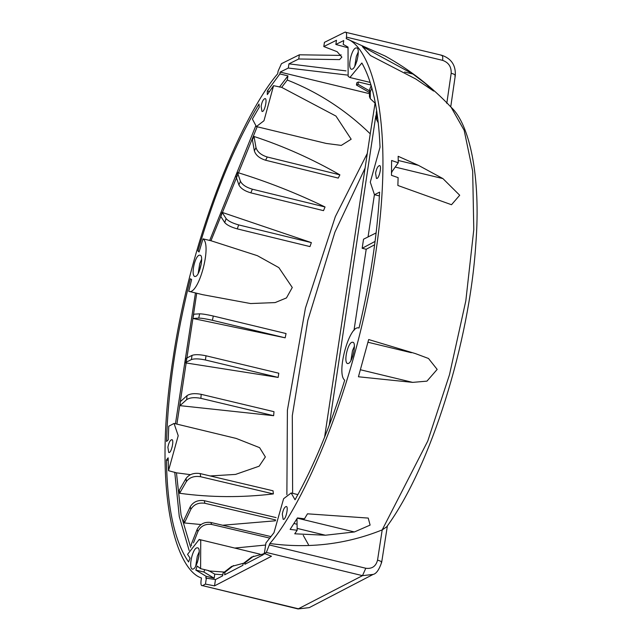 <?xml version="1.0" encoding="UTF-8"?>
<svg xmlns="http://www.w3.org/2000/svg" width="641" height="641" viewBox="0 0 641 641"><rect width="100%" height="100%" fill="white"/><g stroke="black" fill="none" stroke-linecap="round" stroke-linejoin="round"><path stroke-width="0.96" d="M297.16 530.259L294.74 533.809L325.412 535.227L354.401 531.958L370.113 525.091L368.238 518.08L307.48 513.818L304.483 518.809L297.464 517.928L290.125 529.402L297.16 530.259L296.983 518.713M293.979 523.505L296.895 524.21M391.547 171.468L392.036 171.588L398.245 162.79L391.603 160.482L391.475 175.322L398.117 177.637L397.877 185.481L451.496 204.727L459.709 195.249L442.915 178.591L395.225 167.077M391.523 172.958L392.036 171.588M398.245 162.79L398.157 156.292L418.421 165.338L398.221 160.466M418.421 165.338L442.915 178.591M325.412 535.227L297.079 528.384M354.401 531.958L297.312 518.176M370.194 82.417L349.898 77.513L348.135 76.375L348.031 47.105L343.199 44.357L343.752 40.535L335.844 44.461L336.485 40.255L323.801 46.553L324.442 42.354L345.026 32.138L441.761 55.27C451.36 58.563 455.871 65.31 455.294 75.518L450.735 106.855M379.408 195.914L374.472 194.72L370.282 182.172L380.041 147.19C378.47 109.723 372.405 81.655 361.861 63.002L349.898 77.513M297.897 494.604L291.158 492.977L295.036 499.772C313.786 466.199 330.347 426.345 344.714 380.209C335.844 373.599 349.497 323.849 359.032 328.048L359.032 328.048C370.394 280.462 377.253 235.151 379.616 192.124L374.472 194.72M204.711 569.657L203.886 572.02L214.174 578.222L206.09 576.275L205.825 578.094L215.472 579.568L214.535 585.866L271.488 556.244L264.372 553.447L265.943 542.943L273.955 532.743L283.61 498.722L291.158 492.977M376.804 111.59L377.132 114.715L376.531 119.555L378.27 122.84M376.547 112.119L375.955 116.958L376.531 119.555M371.852 87.969L370.282 91.959L370.29 98.674L375.426 103.473M371.163 85.573L369.44 89.972L369.448 96.687L370.29 98.674M254.028 136.485L255.991 147.622L254.357 150.875L252.394 139.73L254.028 136.485C283.659 146.228 312.279 159.016 339.89 174.849L267.249 156.997L265.614 160.242L338.256 178.094L339.89 174.849M255.991 147.622C257.361 151.949 261.111 155.074 267.249 156.997M254.357 150.875C255.727 155.194 259.485 158.319 265.614 160.242M237.41 172.477L240.447 181.283L238.917 184.953L235.88 176.147L237.41 172.477C267.297 181.659 296.511 193.157 325.043 206.979L252.37 189.199L250.847 192.861L323.513 210.649L325.043 206.979M240.447 181.283C242.218 184.728 246.192 187.372 252.37 189.199M238.917 184.953C240.687 188.398 244.662 191.034 250.847 192.861M222.106 212.379L226.121 218.597L224.743 222.579L220.728 216.362L222.106 212.379L311.358 242.61L238.66 224.903L237.282 228.885L309.98 246.593L311.358 242.61M226.121 218.597C228.26 221.081 232.443 223.18 238.66 224.903M224.743 222.579C226.882 225.063 231.056 227.162 237.282 228.885M192.917 318.465L193.814 314.194L199.639 313.834C202.452 313.85 207.011 314.587 213.309 316.029L286.054 333.552L285.165 337.823L212.419 320.308C206.122 318.857 201.562 318.128 198.75 318.104L192.917 318.465L285.165 337.823M185.057 362.798L185.69 358.599L192.036 355.37C195.04 354.321 199.704 354.457 206.025 355.787L278.787 373.222L278.154 377.421L205.392 359.986C199.071 358.656 194.407 358.519 191.403 359.569L185.057 362.798L278.154 377.421M179.977 405.649L180.337 401.651L187.02 395.649C190.153 393.558 194.888 393.117 201.218 394.335L273.995 411.69L273.635 415.697L200.857 398.333C194.527 397.124 189.792 397.564 186.659 399.655L179.977 405.649L273.635 415.697M179.624 493.274L179.32 490.141L186.042 478.466C189.191 474.244 193.935 472.625 200.272 473.603L273.05 490.798L273.354 493.923L200.577 476.728C194.239 475.75 189.504 477.369 186.347 481.591L179.624 493.274C210.408 497.48 241.649 497.696 273.354 493.923M201.026 524.538L184.408 522.96L183.823 520.372L190.249 506.759C193.286 501.815 197.965 499.788 204.287 500.685L276.135 517.607M184.408 522.96L190.834 509.355C193.87 504.403 198.55 502.384 204.872 503.281L275.606 519.939M222.627 525.243L275.43 520.796M191.579 545.683L191.154 544.666L197.099 529.506C199.952 523.985 204.535 521.638 210.833 522.471L271.031 536.613M193.47 542.903L197.941 531.493C200.793 525.973 205.376 523.625 211.674 524.458L269.853 538.128M234.75 548.063L265.63 545.042M214.174 578.222L214.759 574.144L208.686 570.618L200.601 568.663L200.737 540.443L199.175 539.466L187.557 554.361L190.024 558.071L188.582 561.973C174.624 541.781 167.237 507.792 166.428 459.99L168.174 460.414M203.886 572.02L195.801 570.065L206.09 576.275M200.601 568.663L197.212 566.067L195.801 570.065M257.161 126.766L210.969 240.736L257.361 255.679L278.851 267.618L292.272 287.497L286.463 297.921L275.133 302.584L250.607 303.546L202.684 294.684L188.742 291.31C198.414 295.958 212.323 244.742 202.981 238.853L199.063 252.009L197.909 250.919L199.287 251.256M255.607 126.261L209.679 240.471M202.981 238.853L210.969 240.736M197.909 250.919C214.983 192.484 235.351 143.512 259.004 104.018L259.26 107.231L252.394 119.042L256.376 126.573L263.972 120.748L273.579 85.678L267.321 94.596L267.305 91.014L269.412 91.527M196.715 293.241L176.908 424.118M195.457 292.937L175.466 423.765M190.417 474.661L176.451 472.826L168.503 470.686L178.214 435.704L174.048 423.429L168.735 426.233L168.238 439.838L166.548 441.473C167.998 390.754 175.938 336.509 190.377 278.755L191.627 279.532L188.742 291.31M375.049 103.321L370.242 133.833C345.908 110.18 318.257 92.24 287.288 80.013L287.937 75.87L279.444 87.096M273.579 85.678L281.663 87.36L335.956 116.077L351.172 139.217L341.292 145.403L326.261 143.448L256.376 126.573M287.288 80.013L281.663 87.36M287.937 75.87L279.861 73.923L267.305 91.014M174.753 472.201L179.28 516.558L189.135 550.459M176.451 472.826L181.058 515.003L190.657 547.31M168.503 470.686L168.134 457.81L166.428 459.99M358.207 52.089L356.364 56.336L354.753 66.368M358.031 55.751L356.797 61.472M352.366 69.116C356.532 67.706 360.739 47.522 356.532 47.971C351.941 46.921 347.11 67.882 351.38 69.276L352.366 69.116M201.586 259.349L199.752 263.595L198.141 273.627M201.338 263.603L200.016 268.307M195.753 276.375C199.92 274.965 204.126 254.781 199.912 255.222C195.329 254.181 190.497 275.141 194.768 276.535L195.753 276.375M199.151 551.973L197.316 556.22L195.705 566.259M198.902 556.228L197.42 562.357M193.318 569C197.484 567.589 201.691 547.414 197.484 547.855C192.893 546.813 188.061 567.774 192.332 569.16L193.318 569M354.337 346.404L352.502 350.651L350.891 360.683M354.088 350.651L352.606 356.789M348.504 363.431C352.67 362.013 356.877 341.837 352.662 342.278C348.079 341.236 343.247 362.197 347.518 363.591L348.504 363.431M243.476 563.263L231.553 566.46L223.076 573.07L222.643 575.842L215.472 579.568M233.516 565.538L225.047 572.149L224.63 574.809L242.875 565.322L243.131 563.671L245.102 562.75L244.862 564.288L263.106 554.802L263.187 554.281L265.126 553.744M223.076 573.07L225.047 572.149M263.539 553.864L251.609 557.061L243.131 563.671M253.572 556.14L245.102 562.75M264.461 552.846L263.187 554.281M261.119 106.198L261.953 111.382C264.485 112.888 267.69 98.313 265.037 98.594C263.291 99.147 261.985 101.679 261.119 106.198M167.878 447.266L168.711 452.45C171.243 453.956 174.448 439.381 171.796 439.67C170.049 440.215 168.743 442.755 167.878 447.266M282.304 514.098L283.138 519.282C285.67 520.788 288.875 506.214 286.223 506.494C284.476 507.047 283.17 509.579 282.304 514.098M375.594 173.19L376.419 178.374C378.951 179.881 382.164 165.306 379.512 165.586C377.765 166.139 376.459 168.671 375.594 173.19M368.054 236.946L374.408 194.704M365.074 168.166L334.914 232.178L307.816 320.452L292.304 415.64L292.633 493.33M303.257 535.355L308.433 544.61M381.243 562.734C382.276 561.973 381.042 561.115 377.541 560.17L382.196 529.899L427.763 441.048L449.493 374.705L465.823 300.821L473.787 229.678L472.673 171.107L464.172 130.339L451.136 107.279C431.818 86.807 409.855 69.741 385.249 56.079L346.228 38.636L346.452 37.13L442.611 60.358C448.596 62.489 451.456 66.792 451.176 73.258L446.793 103.377M214.535 585.866L205.465 584.087L202.508 585.626L298.666 608.846L309.25 607.636L373.11 574.424L362.494 575.65L298.065 608.95L309.25 607.636M298.065 608.95L202.508 585.626C201.146 585.978 200.665 584.32 201.058 580.65L201.442 577.99C175.642 569.657 152.366 491.743 172.846 359.785C192.196 228.404 244.87 111.895 277.697 73.763L278.122 71.087L281.447 63.683L299.355 54.797L340.171 55.398L341.132 54.838M412.94 74.036L425.247 83.394L433.645 91.078L415.849 79.035L370.458 55.535L362.365 46.521L412.94 74.036L404.615 72.024M412.668 382.381L426.954 381.139L437.17 369.408L428.492 358.479L415.44 353.6L368.671 339.538L358.431 376.772L412.668 382.381L360.49 369.777M411.394 352.726L367.99 342.246M382.196 529.899C346.597 544.233 309.154 548.768 269.877 543.52C302.72 505.661 355.683 388.943 375.121 257.001C395.681 124.474 372.141 46.641 346.228 38.636M264.372 553.447L266.335 552.43L362.494 575.65L365.795 568.255C371.988 569.056 375.906 566.364 377.541 560.17M382.292 529.859L386.731 526.806C430.712 466.76 469.549 342.342 475.822 244.005C481.079 176.547 469.565 124.058 451.136 107.279M279.861 73.923L280.149 72.096L288.306 68.05L288.947 63.844L298.714 58.996L299.355 54.797M298.714 58.996L339.53 59.605L341.885 57.105L337.134 51.697L323.801 46.553M269.877 543.52L266.335 552.43M206.402 577.797L205.465 584.087M280.149 72.096L368.783 93.506M375.081 241.401L362.165 248.291L363.527 239.213L376.123 232.907M362.165 248.291L366.203 249.261L374.648 244.758M223.973 572.036L208.597 570.931M174.048 423.429L236.241 438.444L259.605 447.658L265.358 456.945L259.148 466.191L235.527 474.42L210.208 475.951M288.947 63.844L346.004 70.879M345.026 32.138C346.372 31.826 346.845 33.484 346.452 37.13M288.306 68.05L347.262 75.053M347.879 47.738L335.844 44.461M324.594 437.194L370.242 133.833M353.984 330.452L366.203 249.261M329.258 425.231L375.802 115.941M376.275 112.76L376.628 110.452M222.804 574.809L214.759 574.144M368.863 92.184L356.444 85.045L356.789 82.761L358.367 81.976L371.003 85.029M356.444 85.045L358.023 84.243L358.367 81.976M369.2 90.661L358.023 84.243M370.282 91.959L369.44 89.972M213.309 316.029L212.419 320.308M199.639 313.834L198.75 318.104M206.025 355.787L205.392 359.986M192.036 355.37L191.403 359.569M201.218 394.335L200.857 398.333M187.02 395.649L186.659 399.655M200.272 473.603L200.577 476.728M186.042 478.466L186.347 481.591M204.287 500.685L204.872 503.281M190.249 506.759L190.834 509.355M210.833 522.471L211.674 524.458M197.099 529.506L197.941 531.493M441.184 55.366C442.53 55.046 443.003 56.712 442.611 60.358M454.846 76.031C455.903 75.149 454.677 74.228 451.176 73.258M269.637 545.034L365.795 568.255M367.285 153.447L335.339 216.626L305.428 308.129L287.4 410.2L286.88 494.668M387.388 525.884L381.675 562.293C379.143 569.729 376.291 573.775 373.11 574.424M199.175 539.466L260.038 554.169"/></g></svg>

